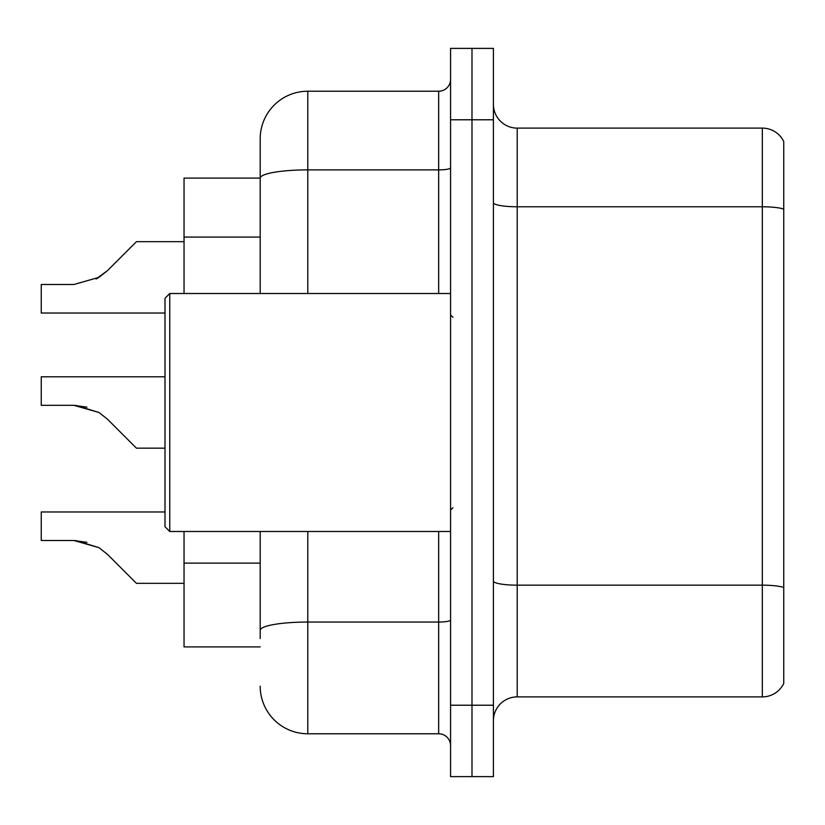 <?xml version="1.0" encoding="UTF-8"?>
<svg xmlns="http://www.w3.org/2000/svg" width="825" height="825" viewBox="0 0 825 825"><rect width="100%" height="100%" fill="white"/><g stroke="black" fill="none" stroke-linecap="round" stroke-linejoin="round"><path stroke-width="1.24" d="M260.195 293.514L260.195 138.827L260.195 178.087L184.037 178.087L184.037 293.514M260.195 646.913L184.037 646.913L184.037 531.486M493.412 720.689A23.801 23.801 0 0 1 517.213 696.888L762.331 696.888L762.331 128.112L517.213 128.112A23.801 23.801 0 0 1 493.412 104.311A23.801 23.801 0 0 0 517.213 128.112L517.213 696.888M471.993 705.22L471.993 776.614L493.412 776.614L493.412 705.22L471.993 705.22L471.993 776.614L450.574 776.614L450.574 705.22L471.993 705.22L471.993 119.78L471.993 705.22M450.574 705.22L450.574 48.386L471.993 48.386L471.993 119.78L471.993 48.386L493.412 48.386L493.412 705.22M783.75 141.539A23.801 23.801 0 0 0 762.331 128.112A23.801 23.801 0 0 1 783.75 141.539L783.75 683.461A23.801 23.801 0 0 1 762.331 696.888M783.75 210.086L783.75 587.493A23.801 4.135 180 0 0 762.331 585.162L517.213 585.162A23.801 4.135 0 0 1 493.412 581.037M260.195 638.581L260.195 531.486M307.787 531.486L307.787 733.776L438.673 733.776L438.673 531.486M260.195 138.827A47.592 47.592 0 0 1 307.787 91.224L438.673 91.224A11.901 11.901 0 0 0 450.574 79.324M450.574 745.676A11.901 11.901 0 0 0 438.673 733.776M307.787 733.776A47.592 47.592 0 0 1 260.195 686.173M165 511.974L41.25 511.974L41.25 540.499L73.889 540.499L41.25 540.499L73.889 540.499L41.25 540.499L73.889 540.499L41.25 540.499L73.889 540.499L41.25 540.499L73.889 540.499L41.25 540.499L73.889 540.499L41.25 540.499L73.889 540.499L41.25 540.499L73.889 540.499L41.25 540.499L73.889 540.499L99.021 547.676L75.683 540.53L99.021 547.676L75.683 540.53L99.021 547.676L75.683 540.53L99.021 547.676L75.683 540.53L99.021 547.676L75.683 540.53L99.021 547.676L75.683 540.53L99.021 547.676L75.683 540.53L99.021 547.676L75.683 540.53L99.021 547.676L107.549 554.441L136.445 583.337L184.037 583.337M99.021 547.676L107.549 554.441M75.683 405.364L99.021 412.5L75.683 405.364L99.021 412.5L75.683 405.364L99.021 412.5L75.683 405.364L99.021 412.5L75.683 405.364L99.021 412.5L75.683 405.364L99.021 412.5L75.683 405.364L99.021 412.5L75.683 405.364L99.021 412.5L107.549 419.265L136.445 448.161L165 448.161M165 376.798L41.25 376.798L41.25 405.323L73.889 405.323L99.021 412.5L107.549 419.265M184.037 241.663L136.445 241.663L107.549 270.559L96.102 278.994L99.021 277.324L73.889 284.501L41.25 284.501L41.25 313.026L165 313.026M107.549 270.559L99.021 277.324L107.549 270.559L99.021 277.324L73.889 284.501L99.021 277.324L73.889 284.501L99.021 277.324L73.889 284.501L99.021 277.324L73.889 284.501L99.021 277.324L73.889 284.501L99.021 277.324L73.889 284.501L99.021 277.324L73.889 284.501L99.021 277.324L73.889 284.501L99.021 277.324L107.549 270.559L96.102 278.994M169.764 531.486L165 526.732L165 298.268L169.764 293.514L169.764 531.486L450.574 531.486M86.955 542.324L73.889 540.499M86.955 407.158L73.889 405.323M260.195 237.084L184.037 237.084M260.195 563.124L184.037 563.124M783.75 209.107A23.801 4.135 180 0 0 762.331 206.776L517.213 206.776A23.801 4.135 0 0 1 493.412 202.641M493.412 119.78L450.574 119.78M450.574 619.988A11.901 2.062 0 0 1 438.673 622.05L307.787 622.05A47.592 8.26 180 0 0 260.195 630.321M307.787 91.224L307.787 169.888L438.673 169.888L438.673 91.224M260.195 178.148A47.592 8.26 180 0 1 307.787 169.888L307.787 293.514M438.673 293.514L438.673 169.888A11.901 2.062 0 0 0 450.574 167.826M452.956 317.305L450.574 314.923M169.764 293.514L450.574 293.514M452.956 507.695L450.574 510.077"/></g></svg>
